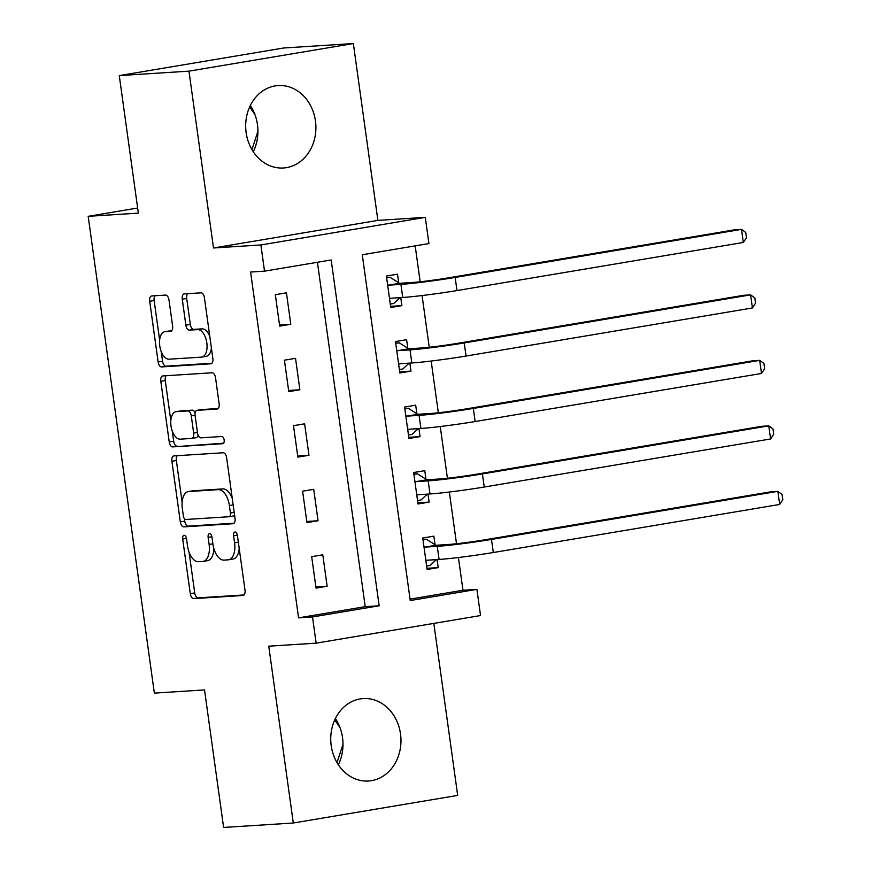 <?xml version="1.0" encoding="UTF-8"?>
<svg xmlns="http://www.w3.org/2000/svg" width="871" height="871" viewBox="0 0 871 871"><rect width="100%" height="100%" fill="white"/><g stroke="black" fill="none" stroke-linecap="round" stroke-linejoin="round"><path stroke-width="1.31" d="M184.108 535.284A3.636 1.916 -99.5 0 0 184.01 535.295A3.636 1.916 -99.5 0 0 182.692 539.007L190.281 593.652A5.193 2.733 -99.5 0 0 193.721 598.617L242.976 595.481A5.193 2.733 -99.5 0 0 243.118 595.459A5.193 2.733 -99.5 0 0 245.001 590.157L237.413 535.513A3.636 1.916 -99.5 0 0 235.007 532.039A3.636 1.916 -99.5 0 0 234.898 532.05A3.636 1.916 -99.5 0 0 233.58 535.763L234.571 542.829A16.636 8.743 -99.5 0 1 228.561 559.792A16.636 8.743 -99.5 0 1 228.093 559.846L223.989 560.107A16.636 8.743 -99.5 0 1 212.949 544.212L211.969 537.135A3.636 1.916 -99.5 0 0 209.552 533.662A3.636 1.916 -99.5 0 0 209.454 533.673A3.636 1.916 -99.5 0 0 208.136 537.385L209.116 544.451A16.636 8.743 -99.5 0 1 203.117 561.414A16.636 8.743 -99.5 0 1 202.649 561.468L198.544 561.73A16.636 8.743 -99.5 0 1 187.505 545.834L186.525 538.757A3.636 1.916 -99.5 0 0 184.108 535.284M250.336 105.5A41.307 35.09 -93.6 0 1 257.468 124.651A41.307 35.09 -93.6 0 1 253.276 151.739M246.134 132.588A41.307 35.09 86.4 0 0 283.423 167.994A41.307 35.09 86.4 0 0 315.454 120.949A41.307 35.09 86.4 0 0 278.165 85.554A41.307 35.09 86.4 0 0 246.134 132.588M338.34 764.76A41.307 35.09 86.4 0 0 342.532 737.661A41.307 35.09 86.4 0 0 335.389 718.51M331.198 745.609A41.307 35.09 86.4 0 0 368.487 781.004A41.307 35.09 86.4 0 0 400.518 733.97A41.307 35.09 86.4 0 0 363.229 698.564A41.307 35.09 86.4 0 0 331.198 745.609M168.996 300.049A5.193 2.733 -99.5 0 0 165.544 295.073L151.728 295.955A5.193 2.733 -99.5 0 0 151.587 295.977A5.193 2.733 -99.5 0 0 149.703 301.279L158.13 361.966A5.193 2.733 -99.5 0 0 161.581 366.931L210.826 363.795A5.193 2.733 -99.5 0 0 210.978 363.773A5.193 2.733 -99.5 0 0 212.851 358.471L204.424 297.784A5.193 2.733 -99.5 0 0 200.983 292.819L184.293 293.886A5.193 2.733 -99.5 0 0 184.14 293.897A5.193 2.733 -99.5 0 0 182.268 299.199L185.871 325.177A5.193 2.733 -99.5 0 0 189.323 330.142L197.597 329.608A13.903 7.306 -99.5 0 1 206.775 342.532A13.903 7.306 -99.5 0 1 201.811 357.077A13.903 7.306 -99.5 0 1 201.419 357.132L168.996 359.19A13.903 7.306 -99.5 0 1 159.818 346.277A13.903 7.306 -99.5 0 1 164.782 331.72A13.903 7.306 -99.5 0 1 165.174 331.677L170.574 331.339A5.193 2.733 -99.5 0 0 170.727 331.318A5.193 2.733 -99.5 0 0 172.6 326.015L168.996 300.049M264.523 271.153L260.886 244.958L425.288 217.358L428.924 243.564L362.271 254.746L410.252 600.555L476.905 589.362L480.542 615.557L316.14 643.157L312.504 616.962L379.157 605.77L331.176 259.972L264.523 271.153L250.587 272.046L298.568 617.855L312.504 616.962M316.14 643.157L268.758 646.173L293.298 823.008L223.607 827.45L204.522 689.919L154.352 693.109L88.189 216.324L138.358 213.123L119.273 75.592L188.963 71.15L213.504 247.985L260.886 244.958M173.928 455.903A5.193 2.733 -99.5 0 0 173.775 455.914A5.193 2.733 -99.5 0 0 171.903 461.216L180.319 521.903A5.193 2.733 -99.5 0 0 183.77 526.868L233.025 523.732A5.193 2.733 -99.5 0 0 233.167 523.721A5.193 2.733 -99.5 0 0 235.039 518.419L226.623 457.732A5.193 2.733 -99.5 0 0 223.172 452.768L173.928 455.903M169.224 441.935L160.808 381.248A5.193 2.733 -99.5 0 1 162.681 375.945A5.193 2.733 -99.5 0 1 162.823 375.934L212.078 372.788A5.193 2.733 -99.5 0 1 215.529 377.764L219.133 403.73A5.193 2.733 -99.5 0 1 217.249 409.032A5.193 2.733 -99.5 0 1 217.108 409.054L197.129 410.317A5.193 2.733 -99.5 0 0 196.988 410.339A5.193 2.733 -99.5 0 0 195.115 415.641L197.499 432.865A5.193 2.733 -99.5 0 0 200.951 437.841L221.746 436.513A3.636 1.916 -99.5 0 1 224.141 439.888A3.636 1.916 -99.5 0 1 222.845 443.698A3.636 1.916 -99.5 0 1 222.747 443.709L172.676 446.899A5.193 2.733 -99.5 0 1 169.224 441.935L173.667 441.183L172.251 431.014M119.273 75.592L283.674 47.992L353.354 43.55L188.963 71.15M293.298 823.008L457.689 795.408L433.823 623.407M298.568 617.855L365.221 606.662L317.436 262.28M327.148 586.248L322.782 554.805L311.676 556.678L316.042 588.11L327.148 586.248L315.879 586.967M318.057 520.749L313.702 489.317L302.596 491.179L306.951 522.622L318.057 520.749L306.799 521.468M308.976 455.261L304.61 423.818L293.505 425.69L297.86 457.123L308.976 455.261L297.708 455.979M299.885 389.762L295.519 358.329L284.414 360.191L288.78 391.634L299.885 389.762L288.617 390.48M290.794 324.273L286.439 292.841L275.323 294.703L279.689 326.135L290.794 324.273L279.526 324.992M410.056 599.128L462.969 590.255L458.418 557.516M456.513 543.744L449.338 492.017M447.422 478.255L440.247 426.529M438.342 412.756L431.156 361.04M429.251 347.268L422.076 295.541M420.16 281.769L415.184 245.862M435.054 544.713L433.867 536.155L422.751 538.028L427.117 569.46L438.222 567.598L437.111 559.574M425.963 479.213L424.776 470.667L413.671 472.528L418.026 503.971L429.142 502.099L428.02 494.086M416.871 413.725L415.685 405.178L404.58 407.04L408.945 438.472L420.051 436.611L418.94 428.586M407.791 348.226L406.605 339.679L395.488 341.541L399.854 372.984L410.96 371.122L409.849 363.098M398.7 282.737L397.514 274.191L386.408 276.053L390.763 307.485L401.879 305.623L400.758 297.599M137.651 208.017L88.189 216.324M213.504 247.985L377.894 220.385L353.354 43.55M377.894 220.385L425.288 217.358M462.969 590.255L476.905 589.362M365.221 606.662L379.157 605.77M438.222 567.598L426.964 568.317M429.142 502.099L417.873 502.817M420.051 436.611L408.782 437.329M410.96 371.122L399.691 371.841M401.879 305.623L390.611 306.342M343 744.193L337.023 762.637M334.725 719.925L340.028 727.655M249.672 106.904L254.963 114.645M257.936 131.183L251.959 149.616M203.117 561.414L207.559 560.674A16.636 8.743 -99.5 0 0 213.852 548.48M228.561 559.792L233.003 559.051A16.636 8.743 -99.5 0 0 239.209 548.469M189.061 552.127L194.723 592.901A5.193 2.733 -99.5 0 0 198.174 597.865L244.043 594.947M184.423 518.702L184.761 521.163A5.193 2.733 -99.5 0 0 188.212 526.128L234.092 523.199M177.303 455.685A5.193 2.733 -99.5 0 0 176.345 460.476L182.126 502.164M183.367 516.002A3.636 1.916 -99.5 0 0 185.784 519.486L229.008 516.732A3.636 1.916 -99.5 0 0 229.117 516.71A3.636 1.916 -99.5 0 0 230.423 513.008L229.389 505.55A16.636 8.743 -99.5 0 0 218.349 489.644L188.8 491.527A16.636 8.743 -99.5 0 0 188.332 491.582A16.636 8.743 -99.5 0 0 182.333 508.544L183.367 516.002M229.215 516.688L233.45 515.98A3.636 1.916 -99.5 0 0 233.559 515.97A3.636 1.916 -99.5 0 0 234.571 515.044M232.285 498.506A16.636 8.743 -99.5 0 0 222.802 488.903L218.349 489.644M188.332 491.582L192.774 490.841A16.636 8.743 -99.5 0 1 193.242 490.787L222.802 488.903M170.814 420.649L165.25 380.496L160.808 381.248M166.198 375.717A5.193 2.733 -99.5 0 0 165.25 380.496M218.175 408.521L201.571 409.577A5.193 2.733 -99.5 0 0 201.43 409.588A5.193 2.733 -99.5 0 0 201.288 409.62M223.618 443.197L172.676 446.899M176.41 411.645A13.903 7.306 -99.5 0 0 176.018 411.689A13.903 7.306 -99.5 0 0 171.054 426.235A13.903 7.306 -99.5 0 0 180.221 439.158L191.653 438.429A5.193 2.733 -99.5 0 0 191.794 438.407A5.193 2.733 -99.5 0 0 193.667 433.116L191.282 415.881A5.193 2.733 -99.5 0 0 187.831 410.916L176.41 411.645L180.852 410.894A13.903 7.306 -99.5 0 0 180.46 410.938L176.018 411.689M191.936 438.374L196.095 437.678A5.193 2.733 -99.5 0 0 196.236 437.667A5.193 2.733 -99.5 0 0 198.087 435.086M195.137 412.919A5.193 2.733 -99.5 0 0 192.273 410.165L187.831 410.916M180.852 410.894L192.273 410.165M173.667 441.183A5.193 2.733 -99.5 0 0 177.118 446.159M164.782 331.72L169.224 330.98A13.903 7.306 -99.5 0 1 169.616 330.936L171.641 330.806M205.861 356.381A13.903 7.306 -99.5 0 0 206.253 356.337A13.903 7.306 -99.5 0 0 211.392 347.975M209.791 336.424A13.903 7.306 -99.5 0 0 202.039 328.868L197.597 329.608M187.668 293.669A5.193 2.733 -99.5 0 0 186.71 298.459L190.314 324.426A5.193 2.733 -99.5 0 0 193.765 329.39L202.039 328.868M161.244 351.634L162.572 361.215A5.193 2.733 -99.5 0 0 166.023 366.179L211.893 363.261M155.103 295.748A5.193 2.733 -99.5 0 0 154.145 300.528L159.633 340.082M426.648 566.052L430.056 565.475L436.425 559.618M423.012 539.846L426.42 539.28L435.957 545.279L448.38 544.484A26.478 1.219 -7.9 0 0 484.526 539.868L770.889 491.788L777.857 491.353L491.494 539.421A39.718 1.829 172.1 0 1 437.264 546.346L424.852 547.14L423.937 546.574M422.958 539.497L426.42 539.28M425.93 560.913L426.67 560.238L439.082 559.454L437.264 546.346M779.676 504.451L777.857 491.353L782.082 494.445L782.811 499.682L779.676 504.451L493.313 552.519A39.718 1.829 172.1 0 1 439.082 559.454M435.957 545.279L424.852 547.14M417.557 500.553L420.965 499.987L427.334 494.129M413.921 474.357L417.34 473.78L426.866 479.779L439.289 478.996A26.478 1.219 -7.9 0 0 475.446 474.379L761.798 426.3L768.766 425.854L482.414 473.933A39.718 1.829 172.1 0 1 428.184 480.857L415.761 481.652L414.857 481.075M413.877 474.009L417.34 473.78M416.85 495.425L417.579 494.75L430.002 493.955L428.184 480.857M770.585 438.951L768.766 425.854L773.002 428.946L773.72 434.194L770.585 438.951L484.232 487.031A39.718 1.829 172.1 0 1 430.002 493.955M426.866 479.779L415.761 481.652M408.466 435.065L411.885 434.487L418.243 428.63M404.83 408.869L408.249 408.292L417.775 414.291L430.198 413.496A26.478 1.219 -7.9 0 0 466.355 408.88L752.707 360.812L759.675 360.365L473.323 408.434A39.718 1.829 172.1 0 1 419.093 415.369L406.67 416.153L405.766 415.587M404.786 408.51L408.249 408.292M407.759 429.926L408.488 429.251L420.911 428.467L419.093 415.369M761.494 373.463L759.675 360.365L763.911 363.457L764.64 368.694L761.494 373.463L475.141 421.531A39.718 1.829 172.1 0 1 420.911 428.467M417.775 414.291L406.67 416.153M399.386 369.565L402.794 368.999L409.163 363.142M395.75 343.37L399.158 342.793L408.695 348.803L421.118 348.008A26.478 1.219 -7.9 0 0 457.264 343.392L743.627 295.313L750.595 294.866L464.232 342.945A39.718 1.829 172.1 0 1 410.001 349.87L397.579 350.665L396.675 350.088M395.695 343.022L399.158 342.793M398.668 364.437L399.397 363.762L411.82 362.967L410.001 349.87M752.413 307.964L750.595 294.866L754.819 297.958L755.549 303.206L752.413 307.964L466.05 356.043A39.718 1.829 172.1 0 1 411.82 362.967M408.695 348.803L397.579 350.665M390.295 304.077L393.703 303.5L400.072 297.642M386.659 277.882L390.066 277.305L399.604 283.304L412.027 282.509A26.478 1.219 -7.9 0 0 448.173 277.893L734.536 229.824L741.504 229.378L455.152 277.446A39.718 1.829 172.1 0 1 400.921 284.382L388.499 285.165L387.595 284.599M386.604 277.522L390.066 277.305M389.577 298.938L390.317 298.263L402.74 297.479L400.921 284.382M743.322 242.476L741.504 229.378L745.739 232.47L746.458 237.707L743.322 242.476L456.959 290.555A39.718 1.829 172.1 0 1 402.74 297.479M399.604 283.304L388.499 285.165M186.459 538.376L182.692 539.007M237.348 535.132L233.58 535.763M211.903 536.754L208.136 537.385M212.894 543.82L209.116 544.451M238.338 542.198L234.571 542.829M198.174 597.865L193.721 598.617M194.723 592.901L190.281 593.652M188.212 526.128L183.77 526.868M184.761 521.163L180.319 521.903M176.345 460.476L171.903 461.216M234.201 512.366L230.423 513.008M233.167 504.919L229.389 505.55M193.242 490.787L188.8 491.527M201.571 409.577L197.129 410.317M197.445 432.473L193.667 433.116M195.06 415.249L191.282 415.881M169.616 330.936L165.174 331.677M193.765 329.39L189.323 330.142M190.314 324.426L185.871 325.177M186.71 298.459L182.268 299.199M166.023 366.179L161.581 366.931M162.572 361.215L158.13 361.966M154.145 300.528L149.703 301.279M493.313 552.519L491.494 539.421M484.232 487.031L482.414 473.933M475.141 421.531L473.323 408.434M466.05 356.043L464.232 342.945M456.959 290.555L455.152 277.446M233.559 515.97L229.117 516.71M201.43 409.588L196.988 410.339M196.236 437.667L191.794 438.407M206.253 356.337L201.811 357.077"/></g></svg>
